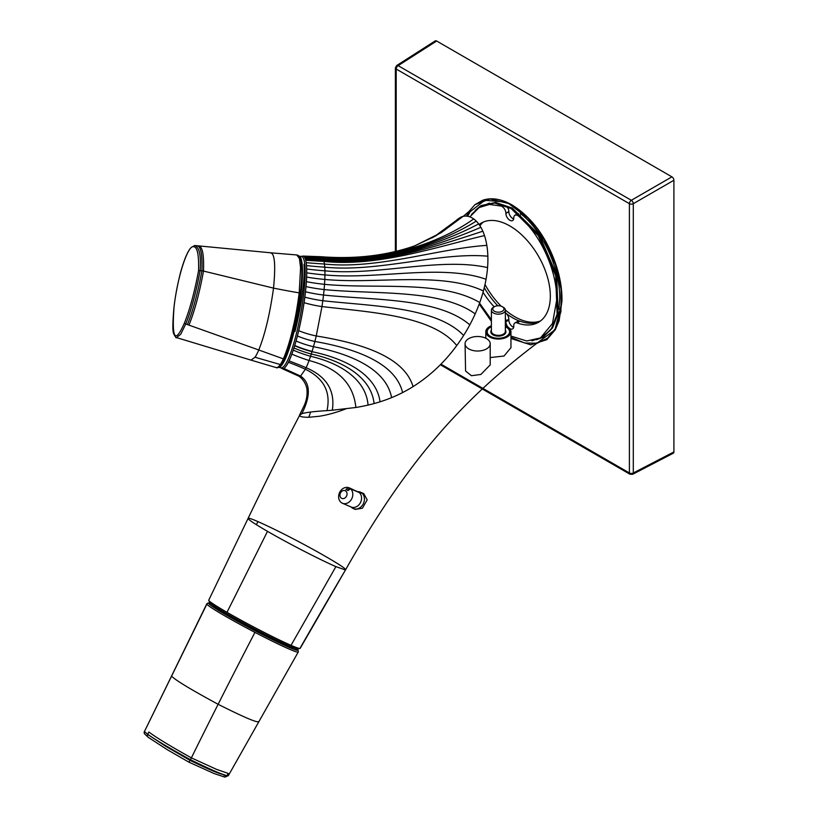 <?xml version="1.0" encoding="UTF-8"?>
<svg xmlns="http://www.w3.org/2000/svg" width="818" height="818" viewBox="0 0 818 818"><rect width="100%" height="100%" fill="white"/><g stroke="black" fill="none" stroke-linecap="round" stroke-linejoin="round"><path stroke-width="1.23" d="M466.413 216.116L469.011 211.433L474.951 204.664L489.931 198.968L508.643 203.508L527.907 218.12L544.256 239.807L555.534 264.643L561.097 289.368L560.933 311.699L555.166 329.777C470.626 390.707 412.476 451.935 345.462 569.982L335.912 566.618C320.748 560.115 288.018 543.254 267.496 531.342C254.091 523.571 247.639 519.215 248.14 518.295C266.3 480.483 283.427 446.219 299.511 415.513C299.899 416.679 302.987 417.272 308.785 417.282L319.449 416.239A76.371 23.569 153.1 0 0 327.906 414.521A86.831 32.526 149.6 0 0 332.384 413.356A96.953 42.004 146.7 0 0 336.985 411.986A115.645 61.933 141.6 0 0 345.789 408.898M467.64 216.269L470.186 211.668A0.838 0.654 33.1 0 0 469.011 211.433A1974.58 1096.243 117.7 0 0 463.213 216.361M431.965 237.946L434.143 236.709C439.972 233.529 447.773 227.731 457.538 219.316L460.534 217.322A63.876 27.025 79.8 0 1 463.039 216.402C466.546 215.563 470.094 216.412 473.683 218.927A58.865 26.524 91.9 0 1 476.25 221.126A58.569 27.331 94.8 0 1 478.663 223.927A58.64 28.466 97.6 0 1 480.872 227.312A59.653 30.225 100.2 0 1 482.824 231.208A63.283 33.794 103.1 0 1 484.481 235.574A69.632 40.051 107 0 1 486.833 245.38A80.011 50.624 111.7 0 1 487.855 256.198A92.311 63.702 116 0 1 487.559 267.609A106.708 79.939 120.3 0 1 486.045 279.275A125.706 103.088 126 0 1 483.397 290.983A145.757 129.837 134.4 0 1 479.747 302.558A162.946 154.316 148.6 0 1 475.186 313.887A174.776 171.013 179.8 0 1 469.798 324.869A179.377 175.839 -129 0 1 463.632 335.441A177.803 170.89 -99.4 0 1 456.751 345.533C444.634 362.139 430.074 375.84 413.059 386.628A147.332 137.301 -165.9 0 1 402.599 392.568A130.9 111.36 177.4 0 1 391.587 397.64A111.401 80.665 170.4 0 1 380.043 401.812A96.933 59.1 168.1 0 1 374.092 403.56A88.743 47.239 167.5 0 1 368.059 405.084A80.082 34.049 167.5 0 1 355.871 407.487L332.323 410.227A60.869 2.72 174 0 1 326.985 410.636C314.633 411.372 306.239 412.384 301.801 413.683L299.511 415.513M267.496 531.342A18564.653 10718.653 -60 0 1 226.985 612.314A51.677 2.791 27.8 0 1 208.764 600.126L248.14 518.295C248.754 517.937 252.005 519.031 257.915 521.587A12879.175 10709.992 -61.3 0 1 256.392 524.706M561.669 302.977L555.197 328.846A0.838 0.644 -150.7 0 1 555.166 329.777L546.833 339.674L530.749 344.828L510.953 338.509M491.393 321.362L479.225 303.999M257.915 521.587C274.94 529.215 294.48 539.123 316.525 551.312C337.364 563.019 347.006 569.246 345.462 569.982L300.186 648.337L297.588 649.073C296.372 649.574 271.832 638.337 247.384 625.126A50.287 2.72 27.8 0 0 297.65 647.958M490.207 343.764L490.207 364.889L480.902 374.45L471.465 375.718L465.575 371.035L465.064 343.764A12.567 7.26 180 0 1 475.851 336.576A12.567 7.26 180 0 1 489.706 341.719A12.567 7.26 180 0 1 490.207 343.764A12.567 7.26 180 0 1 479.43 350.942A12.567 7.26 180 0 1 465.575 345.809A12.567 7.26 180 0 1 465.064 343.764M510.953 347.66L504.021 356.024L490.207 357.578M357.333 491.7A8.937 7.28 113.4 0 1 360.421 492.16L363.734 493.602L367.19 499.859L362.405 508.213L355.268 509.409L353.304 508.571A8.937 7.28 113.4 0 1 351.208 507.048M354.337 508.908L352.783 507.446M361.934 493.111L359.818 493.111M411.209 247.118L414.593 245.901C386.116 255.727 354.889 259.326 320.901 256.709A60.655 10.143 100.4 0 1 322.22 257.373A60.951 10.194 100.4 0 1 322.64 257.895A60.583 10.133 100.4 0 1 323.018 258.56A59.959 10.031 100.4 0 1 323.366 259.367A60.235 10.082 100.4 0 1 323.693 260.318A58.784 9.836 100.4 0 1 323.969 261.402A58.19 9.734 100.4 0 1 324.429 264.02C377.752 269.613 438.54 248.457 486.833 245.38M306.188 262.68A57.28 9.581 100.4 0 1 306.505 265.594A57.28 9.581 100.4 0 1 306.689 268.989A57.28 9.581 100.4 0 1 306.73 272.823A57.28 9.581 100.4 0 1 306.627 277.067A57.28 9.581 100.4 0 1 306.382 281.668A57.28 9.581 100.4 0 1 306.004 286.586A57.28 9.581 100.4 0 1 305.482 291.76A57.28 9.581 100.4 0 1 304.838 297.149A57.28 9.581 100.4 0 1 304.071 302.68A57.27 9.581 100.4 0 1 298.693 330.707A57.28 9.581 100.4 0 1 297.394 335.973A57.28 9.581 100.4 0 1 296.044 341.004A57.28 9.581 100.4 0 1 294.736 345.462A57.27 9.581 100.4 0 0 305.82 288.202A57.27 9.581 100.4 0 0 303.049 256.085L303.079 256.095A57.301 9.591 100.4 0 1 304.02 256.596A57.27 9.581 100.4 0 1 304.419 257.056A57.27 9.581 100.4 0 1 304.797 257.65A57.27 9.581 100.4 0 1 305.134 258.386A57.27 9.581 100.4 0 1 305.451 259.265A57.27 9.581 100.4 0 1 305.727 260.267A57.28 9.581 100.4 0 1 306.188 262.68A116.964 19.264 -175.2 0 0 324.429 264.02A59.448 9.949 100.4 0 1 324.746 267.169A60.44 10.113 100.4 0 1 324.91 270.819A61.197 10.235 100.4 0 1 324.93 274.92A59.929 10.031 100.4 0 1 324.797 279.439A59.377 9.939 100.4 0 1 324.521 284.327A58.467 9.785 100.4 0 1 324.092 289.552A59.837 10.01 100.4 0 1 323.519 295.032A60.747 10.164 100.4 0 1 322.813 300.727A61.186 10.235 100.4 0 1 321.975 306.576C369.153 312.159 432.497 315.298 456.751 345.533M282.322 368.734L298.652 376.075L300.564 376.075L305.4 369.266A63.896 10.695 -79.6 0 0 306.126 367.732A64.325 10.767 -79.6 0 0 309.051 360.513A62.945 10.532 -79.6 0 0 310.533 356.29A63.017 10.542 -79.6 0 0 311.269 354.03A61.319 10.266 -79.6 0 0 312.006 351.679L312.087 351.392A62.485 10.46 -79.6 0 0 313.458 346.72A63.139 10.562 -79.6 0 0 314.879 341.464A63.109 10.562 -79.6 0 0 316.249 335.963L321.975 306.576A109.581 91.739 -165.8 0 1 304.071 302.68M226.985 612.314A51.698 2.802 27.8 0 0 247.864 623.889A51.677 2.791 27.8 0 0 291.024 645.33A51.687 2.791 27.8 0 0 299.92 648.459A51.687 2.791 27.8 0 0 300.186 648.347A51.687 2.791 27.8 0 0 300.196 648.337M505.36 325.748A12.567 7.26 180 0 1 510.442 329.746A12.567 7.26 180 0 1 510.953 331.791A12.567 7.26 180 0 1 500.166 338.969A12.567 7.26 180 0 1 486.321 333.826A12.567 7.26 180 0 1 485.81 331.791A12.567 7.26 180 0 1 491.393 325.748M360.421 492.16A8.937 7.28 113.4 0 1 364.429 499.072A8.937 7.28 113.4 0 1 360.411 507.354A8.937 7.28 113.4 0 1 353.304 508.571M475.238 210.369L480.708 205.85M471.516 214.398L481.209 205.553L495.667 202.465L512.211 208.038L539.256 234.971L556.639 274.909L558.132 313.56L552.518 327.936L543.213 337.128L531.823 340.809M542.692 337.415L536.444 339.736M312.087 351.392A95.522 79.223 11.9 0 1 294.736 345.462L294.654 345.738A57.27 9.581 100.4 0 1 293.959 347.977A57.27 9.581 100.4 0 1 293.253 350.135A57.28 9.581 100.4 0 1 291.852 354.143A57.301 9.591 100.4 0 1 289.061 360.902A57.27 9.581 100.4 0 1 288.376 362.313A57.291 9.581 100.4 0 1 283.815 368.437A57.26 9.581 100.4 0 1 282.404 368.754A57.26 9.581 100.4 0 1 282.374 368.744L282.404 368.754M480.217 206.126L494.665 203.038L511.219 208.61L538.367 235.686L555.688 275.646L557.119 314.265L551.475 328.58L542.222 337.691M198.365 245.911C202.373 245.993 204.081 254.378 203.498 271.065L273.529 288.12C269.981 313.621 265.063 334.235 258.764 349.981A57.066 9.519 100.4 0 1 255.022 357.231L251.024 360.124L176.524 337.599L180.717 334.245L185.758 323.989L258.764 349.981A6031.267 5502.604 49.5 0 0 283.365 358.857C287.077 350.257 290.451 339.245 293.468 325.799C295.462 317.64 297.374 306.658 299.194 292.875L300.584 267.67L299.439 258.498L296.791 254.96L270.84 252.813M184.561 322.681C189.97 309.02 194.633 291.678 198.569 270.646C199.009 254.807 197.332 246.821 193.549 246.699C187.966 244.879 177.557 276.095 174.07 306.811C171.627 339.153 175.124 344.439 184.561 322.681A1.401 1.063 22 0 0 185.758 323.989C191.238 310.308 196.034 292.455 200.154 270.431C201.361 251.699 198.181 247.455 195.042 245.564M270.891 252.813L195.257 245.564M255.022 357.231A5323.605 4904.339 34.1 0 0 280.308 364.531A57.311 9.55 -79.5 0 0 283.365 358.857A1.401 1.135 24.2 0 0 284.848 358.294C291.689 341.832 296.842 320.227 300.329 293.498L300.288 293.58A55.869 9.346 -79.6 0 1 284.93 357.977M281.76 364.051C275.707 370.268 277.251 366.853 276.126 367.579A57.25 9.571 -79.6 0 0 276.126 367.579A57.25 9.571 -79.6 0 0 280.308 364.531A1.401 1.288 34.1 0 0 281.76 364.051L284.848 358.294M213.12 605.33L213.028 605.524A45.399 2.454 27.8 0 0 255.308 630.586A45.399 2.454 27.8 0 0 293.335 647.876L293.437 647.682M210.441 603.387A50.287 2.72 27.8 0 0 215.318 608.418A50.287 2.72 27.8 0 0 255.543 631.005A50.287 2.72 -152.2 0 0 293.304 649.114A50.287 2.72 -152.2 0 0 296.556 648.797M228.324 775.689L298.243 652.038A51.687 2.791 -152.2 0 1 293.774 650.964A51.677 2.791 -152.2 0 1 254.95 632.365A588.551 47.904 -62.4 0 0 218.12 704.298A588.684 47.925 -62.4 0 0 191.371 757.867L216.647 769.401L228.212 773.399L226.995 775.638C222.66 774.81 210.471 769.493 190.43 759.707L190.073 760.382C217.69 773.654 218.58 773.133 226.923 775.781L226.995 775.638M254.95 632.365A51.687 2.791 27.8 0 1 213.61 609.144A51.687 2.791 27.8 0 1 206.862 604.103A51.687 2.791 -152.2 0 1 206.811 603.827L207.915 603.009L210.379 603.336M258.682 721.568C257.486 723.03 243.958 717.274 218.12 704.298C190.717 689.441 175.205 680.044 171.576 676.128L144.408 731.599L147.7 734.267C154.827 739.411 169.07 747.897 190.43 759.707L191.371 757.867C170.052 745.965 155.88 737.345 148.866 731.998L147.7 734.267M206.811 603.827L144.408 731.599A2.372 2.362 -27.6 0 0 144.438 733.726L148.211 737.304A2.372 2.25 -53.1 0 1 148.211 737.304A2.372 2.25 -53.1 0 1 147.618 734.411L166.115 746.527L190.073 760.382L188.917 762.171L214.142 773.552L224.459 776.988A2.372 2.342 -80.4 0 0 224.469 776.998A2.372 2.342 -80.4 0 0 226.923 775.781L228.253 775.331M206.862 604.103L171.576 676.128M224.091 774.748L223.58 774.861M479.91 225.727A57.413 33.149 60 0 1 483.336 222.046M484.992 284.511A57.413 33.149 -120 0 0 501.199 306.188M505.36 310.022A57.413 33.149 -120 0 0 540.463 320.983M506.414 313.601A57.413 33.149 -120 0 0 519.195 320.973M436.648 41.012L671.915 176.852L631.322 200.287L398.121 65.655L436.648 41.012A2.791 1.616 -120 0 0 435.217 40.9L396.669 65.542L395.38 67.904A2.791 1.616 180 0 0 396.198 69.039L396.198 251.504M671.915 176.852A2.791 1.616 -120 0 1 673.899 180.267L673.899 451.935L633.296 472.988L633.296 203.702A2.791 1.524 -120 0 0 631.322 200.287A2.791 1.616 -60 0 0 629.4 203.682L396.198 69.039A2.791 1.616 -60 0 1 398.121 65.655A2.791 1.616 -122.6 0 0 396.669 65.542M440.933 364.143L629.4 472.957A2.791 1.616 120 0 0 629.983 474.236L632.662 474.297L673.275 453.233A2.791 1.616 -120 0 0 673.899 451.935M293.069 332.957L294.132 331.392A56.575 9.468 100.4 0 1 289.102 349.102A56.575 9.468 100.4 0 1 278.478 367.323M294.132 331.392L294.971 331.535A56.575 9.162 -78.8 0 0 304.03 264.316L304.807 264.459A56.544 9.458 100.4 0 1 291.811 349.583A56.544 9.458 100.4 0 1 281.167 367.793L278.447 367.313M294.93 331.535L294.95 331.505A56.575 9.162 -78.8 0 0 303.999 264.286L304.807 264.439A56.544 9.458 -79.6 0 0 301.576 256.555L298.877 256.034M293.079 332.916L294.143 331.362L294.95 331.505M294.143 331.362A56.575 9.468 -79.6 0 0 298.907 256.034M490.33 337.364A11.871 6.851 180 0 1 486.505 332.323A11.871 6.851 180 0 1 489.982 327.476A11.871 6.851 180 0 1 490.227 327.343M506.536 327.343A11.871 6.851 180 0 1 506.771 327.476A11.871 6.851 180 0 1 510.258 332.323A11.871 6.851 180 0 1 506.434 337.364M505.36 326.719A11.217 6.472 180 0 1 506.311 327.21A11.217 6.472 180 0 1 501.536 337.998A11.217 6.472 180 0 1 488.735 335.094A11.217 6.472 180 0 1 490.452 327.21A11.217 6.472 180 0 1 491.393 326.719M502.334 306.699L503.315 307.261A6.984 4.029 180 0 1 505.36 310.114A6.984 4.029 180 0 1 500.35 313.989A6.984 4.029 180 0 1 491.393 310.114A6.984 4.029 180 0 1 493.438 307.261L494.43 306.699A5.583 3.221 180 0 1 496.812 305.881A5.583 3.221 180 0 1 502.334 306.699A5.583 3.221 180 0 1 499.951 312.067A5.583 3.221 180 0 1 493.581 310.625A5.583 3.221 180 0 1 494.43 306.699M342.384 503.223L351.126 507.017A8.384 6.83 -66.6 0 0 361.536 498.776A8.384 6.83 -66.6 0 0 359.296 492.6L350.554 488.806L347.916 490.565L345.932 489.42L348.58 487.661A8.384 6.83 -66.6 0 0 338.642 496.076A8.384 6.83 -66.6 0 0 342.384 503.223A8.384 6.83 -66.6 0 0 352.793 494.982A8.384 6.83 -66.6 0 0 350.554 488.806M357.343 491.741L356.208 490.974M349.317 487.988L348.58 487.661M345.932 489.42L348.079 490.35L349.378 487.886L357.241 491.7M345.441 490.861A4.192 3.415 -66.6 0 0 339.951 494.839A4.192 3.415 -66.6 0 0 343.192 498.632A4.192 3.415 -66.6 0 0 347.026 494.297A4.192 3.415 -66.6 0 0 345.441 490.861M357.292 491.598L349.378 487.886M510.953 336.065L526.71 340.983L540.494 337.895L550.085 330.595M558.909 309.214L559.716 298.079C560.125 269.03 543.152 231.811 521.547 214.418A5.583 3.221 -120 0 0 520.228 213.58M479.553 303.12L491.393 319.736M540.494 337.895L552.498 323.447L556.751 299.797C557.16 270.748 540.187 233.519 518.592 216.136A5.583 3.221 60 0 0 514.941 215.257L517.906 213.549A5.583 3.221 -120 0 1 518.275 213.386M489.44 203.109L479.184 207.527L469.829 216.852M503.111 204.868L501.086 206.034L489.43 204.449L479.184 207.527M513.684 218.927A5.583 3.221 -120 0 1 508.847 211.688L508.847 211.545A5.583 3.221 -120 0 0 506.761 206.32M539.921 321.382A57.27 33.068 -120 0 1 520.003 321.167A5.583 3.221 -120 0 0 517.906 321.229L514.941 322.936A5.583 3.221 60 0 1 517.037 322.885A57.27 33.068 -120 0 0 538.469 322.302A57.27 33.068 -120 0 0 547.252 276.412A57.27 33.068 -120 0 0 509.839 225.952A57.27 33.068 -120 0 0 481.199 223.109A57.27 33.068 -120 0 0 479.092 224.521M482.722 222.322A57.27 33.068 -120 0 0 479.522 225.144M484.256 287.68A57.27 33.068 -120 0 0 497.794 305.768M513.684 327.282A5.583 3.221 -120 0 1 508.847 320.042L508.847 319.224A5.583 3.221 -120 0 0 505.606 312.854M501.086 206.034A5.583 3.221 60 0 1 505.892 213.253L505.892 213.406A5.583 3.221 -120 0 0 508.326 219.03A5.583 3.221 -120 0 0 512.63 220.523A5.583 3.221 -120 0 0 513.786 217.966L513.786 217.813A5.583 3.221 60 0 1 514.941 215.257M514.941 322.936A5.583 3.221 60 0 0 513.786 325.492L513.786 326.31A5.583 3.221 -120 0 1 512.63 328.867A5.583 3.221 -120 0 1 509.45 328.345M508.847 320.042L505.892 321.75A5.583 3.221 -120 0 0 508.244 327.292M505.892 321.75L505.892 320.932A5.583 3.221 60 0 0 505.36 318.366M483.039 292.292A57.27 33.068 -120 0 0 494.205 306.822M470.186 211.668L484.818 200.298L505.432 202.026M414.593 245.901L434.143 236.709L460.534 217.322M414.614 245.901L441.127 232.701L463.039 216.402M304.02 256.596A113.866 16.115 -178.5 0 1 322.22 257.373C374.838 263.151 436.096 245.952 473.683 218.927M304.419 257.056A114.408 11.288 -178 0 1 322.64 257.895C375.503 263.723 436.505 245.952 476.25 221.126M304.797 257.65A114.868 6.503 -177.5 0 1 323.018 258.56C376.096 264.418 436.812 246.003 478.663 223.927M305.134 258.386A115.277 1.697 -177 0 1 323.366 259.367C376.597 265.257 437.068 246.116 480.872 227.312M305.451 259.265A115.645 3.108 -176.6 0 0 323.693 260.318C377.016 266.167 437.313 246.249 482.824 231.208M305.727 260.267A116.023 8.139 -176.1 0 0 323.969 261.402C377.343 267.189 437.65 246.647 484.481 235.574M306.505 265.594A117.802 31.002 -174.2 0 0 324.746 267.169C377.855 272.558 439.624 251.893 487.855 256.198M306.689 268.989A118.16 42.096 -173.3 0 0 324.91 270.819C377.681 276.014 440.646 256.934 487.559 267.609M306.73 272.823A117.915 51.841 -172.4 0 0 324.93 274.92C377.221 279.981 441.383 263.457 486.045 279.275M306.627 277.067A117.076 59.929 -171.6 0 0 324.797 279.439C376.577 284.419 441.73 271.136 483.397 290.983M306.382 281.668A115.951 67.28 -170.7 0 0 324.521 284.327C375.646 289.337 441.362 279.654 479.747 302.558M306.004 286.586A114.786 74.612 -169.7 0 0 324.092 289.552C374.439 294.654 440.258 288.58 475.186 313.887M305.482 291.76A113.467 81.585 -168.5 0 0 323.519 295.032C372.957 300.288 438.407 297.629 469.798 324.869M304.838 297.149A111.739 87.362 -167.3 0 0 322.813 300.727C371.188 306.147 435.82 306.576 463.632 335.441M298.693 330.707A100.154 99.939 -39.4 0 0 316.249 335.963C355.309 342.292 403.673 354.685 413.059 386.628M297.394 335.973A98.671 96.391 0.3 0 0 314.879 341.464C351.832 347.916 395.309 361.587 402.599 392.568M296.044 341.004A97.148 89.591 8.1 0 0 313.458 346.72C348.141 353.274 386.147 368.039 391.587 397.64M294.654 345.738A95.409 78.405 12 0 0 312.006 351.679C344.245 358.335 376.341 373.99 380.043 401.812M293.959 347.977A94.244 70.604 13.6 0 0 311.269 354.03C342.221 360.748 371.239 376.761 374.092 403.56M293.253 350.135A92.7 61.135 15 0 0 310.533 356.29C340.155 363.069 366.055 379.388 368.059 405.084M291.852 354.143A87.802 37.393 17.6 0 0 309.051 360.513C337.895 367.988 353.499 383.642 355.871 407.487M289.061 360.902A70.532 10.266 22.8 0 1 306.126 367.732C326.546 376.433 335.278 390.595 332.323 410.227M288.376 362.313A65.563 18.241 24.3 0 1 305.4 369.266C323.836 378.253 331.034 392.047 326.985 410.636M283.815 368.437L300.564 376.075C313.1 384.716 308.11 401.566 301.801 413.683M310.666 412.027L308.785 417.282M335.912 566.618A12923.245 3360.088 -59.2 0 1 291.024 645.33M345.462 569.982A6302.271 5801.665 -67.3 0 0 299.92 648.459M555.197 328.846L547.559 338.161L537.211 343.202L524.706 343.028L510.953 337.282M210.512 602.007A50.287 2.72 27.8 0 0 247.384 625.116C226.75 614.144 210.492 604.144 209.623 602.692L208.764 600.126M294.715 345.462A57.27 9.581 100.4 0 1 282.374 368.744L280.533 367.681M270.267 252.885C274.705 252.793 275.799 264.541 273.529 288.12A325.38 114.234 -173.2 0 0 299.194 292.875L300.329 293.498C301.74 281.361 302.139 271.75 301.494 264.664C301.218 259.868 300.022 256.75 297.926 255.288L296.791 254.96M196.78 245.748C200.737 245.819 202.455 254.142 201.923 270.717A5.603 1.963 6.8 0 1 203.498 271.065C199.531 292.803 194.694 310.82 188.989 325.114M198.569 270.646L201.923 270.717C197.925 292.384 193.099 310.339 187.445 324.582M193.549 246.699A1.401 1.38 -94 0 1 194.837 245.553L195.297 245.564M194.807 245.553L191.412 247.302C188.304 250.175 185.052 257.292 181.657 268.652C179.888 274.02 175.604 292.599 174.04 306.903L174.07 306.811M148.252 737.335A2.372 2.25 -53.1 0 1 148.222 737.304L167.404 749.769L188.917 762.171M632.662 474.297A2.791 1.616 -117.4 0 0 633.296 472.988A2.791 1.616 0 0 1 629.4 472.957L629.4 203.682A2.791 1.616 -0 0 0 633.296 203.702L673.899 180.267M505.36 330.145A7.546 4.356 180 0 1 500.504 335.963A7.546 4.356 180 0 1 492.784 334.705A7.546 4.356 180 0 1 491.393 330.145M505.36 310.114L505.36 331.331A6.984 4.029 180 0 1 500.35 335.196A6.984 4.029 180 0 1 491.393 331.331L491.393 310.114M520.381 215.093L518.592 216.136M508.847 211.545L505.892 213.253M508.847 211.688L505.892 213.406M520.003 321.167L517.037 322.885M508.847 319.224L505.892 320.932M474.951 204.664L482.814 200.206C491.444 197.322 501.148 198.876 511.925 204.878C526.015 213.662 537.487 226.218 546.332 242.537C557.017 262.803 562.232 282.271 561.976 300.942L559.134 320.666L555.34 329.603L546.833 339.674M296.934 374.951C299.316 376.249 305.104 380.084 306.883 388.724C307.578 394.583 306.576 400.421 303.887 406.229L299.562 415.023M510.953 331.791L510.953 347.803M485.81 331.791L485.81 338.243M320.901 256.709L302.803 256.065M303.049 256.085L300.952 256.433M176.514 337.599C176.381 338.447 175.471 337.21 173.784 333.897C172.475 331.74 172.557 322.742 174.04 306.903M276.116 367.579L251.024 360.124M298.243 652.038L298.294 650.658L296.627 648.827M144.367 731.312L144.438 733.726M224.469 776.998L228.314 775.709M224.152 774.666L224.214 775.576M395.38 251.699L395.38 67.904M629.983 474.236L440.34 364.746M486.505 332.323L486.505 334.173M510.258 332.323L510.258 334.173"/></g></svg>

